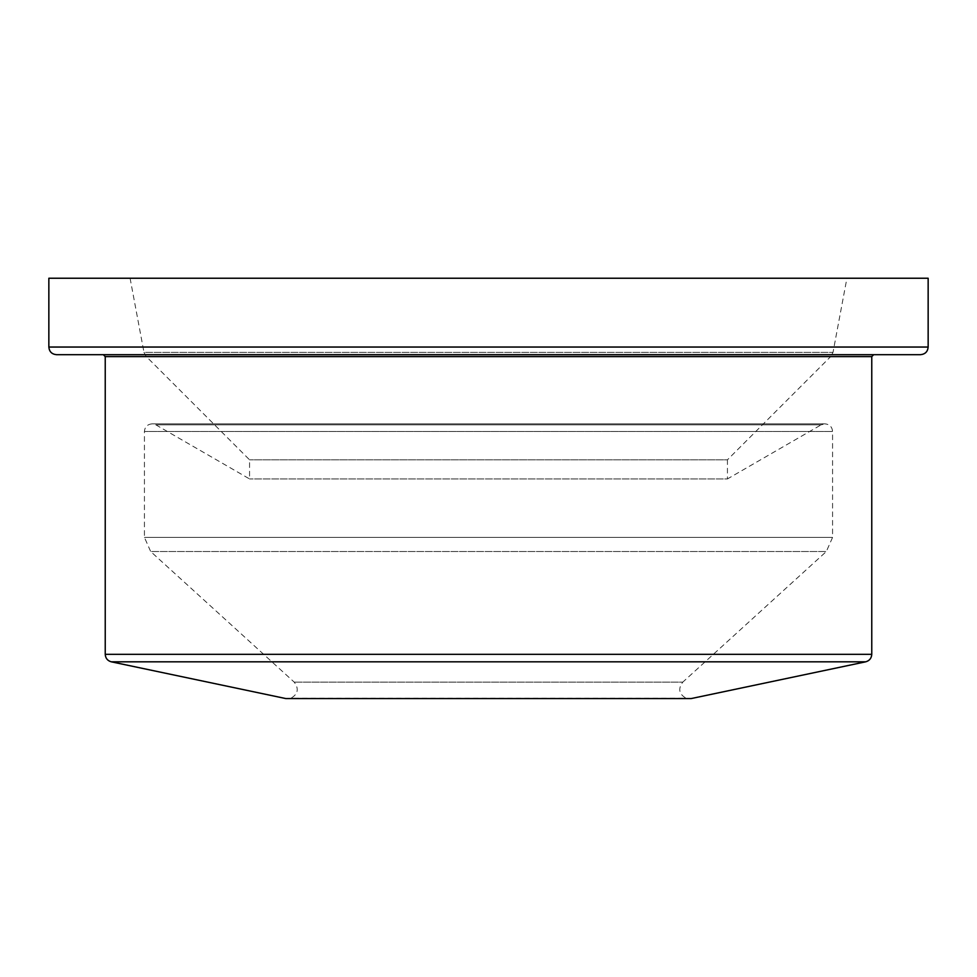 <?xml version="1.0" encoding="UTF-8"?>
<svg xmlns="http://www.w3.org/2000/svg" width="977" height="977" viewBox="0 0 977 977"><rect width="100%" height="100%" fill="white"/><g stroke="black" fill="none" stroke-linecap="round" stroke-linejoin="round"><path stroke-width="0.73" stroke-dasharray="4.88 3.66" d="M130.088 278.237L143.985 352.367L833.015 352.367L143.985 352.367L146.098 356.361L249.562 459.825L249.562 478.938L155.893 424.861L152.07 423.835C147.368 424.348 144.828 426.9 144.425 431.492L144.425 537.399L150.678 551.529L826.322 551.529L150.678 551.529L294.224 682.141C299.157 688.773 298.046 694.146 290.865 698.262L686.135 698.262C678.954 694.146 677.843 688.773 682.776 682.141L294.224 682.141L682.776 682.141L826.322 551.529L832.575 537.399L144.425 537.399L832.575 537.399L832.575 431.492L144.425 431.492L832.575 431.492C832.172 426.9 829.632 424.348 824.93 423.835L152.07 423.835L824.93 423.835L821.107 424.861L155.893 424.861L821.107 424.861L727.438 478.938L249.562 478.938L727.438 478.938L727.438 459.825L249.562 459.825L727.438 459.825L830.902 356.361L146.098 356.361L830.902 356.361L833.015 352.367L846.912 278.237L130.088 278.237L846.912 278.237M48.85 278.237L928.15 278.237M56.495 354.688L920.505 354.688M488.5 354.688L103.33 354.688L488.5 354.688M48.85 347.043L928.15 347.043M105.235 356.605L871.765 356.605M105.235 654.334L871.765 654.334M111.305 661.82L865.695 661.82M285.821 698.567L691.179 698.567"/><path stroke-width="1.47" d="M928.15 278.237L48.85 278.237L48.85 347.043C49.265 351.647 51.805 354.199 56.495 354.688L920.505 354.688C925.195 354.199 927.735 351.647 928.15 347.043L928.15 278.237M865.695 661.82L111.305 661.82L285.821 698.567L691.179 698.567L865.695 661.82C869.469 660.745 871.496 658.254 871.765 654.334L871.765 356.605L105.235 356.605L103.33 354.688M928.15 347.043L48.85 347.043M871.765 654.334L105.235 654.334L105.235 356.605M871.765 356.605L873.67 354.688M111.305 661.82C107.531 660.745 105.504 658.254 105.235 654.334M691.179 698.567L285.821 698.567"/></g></svg>
